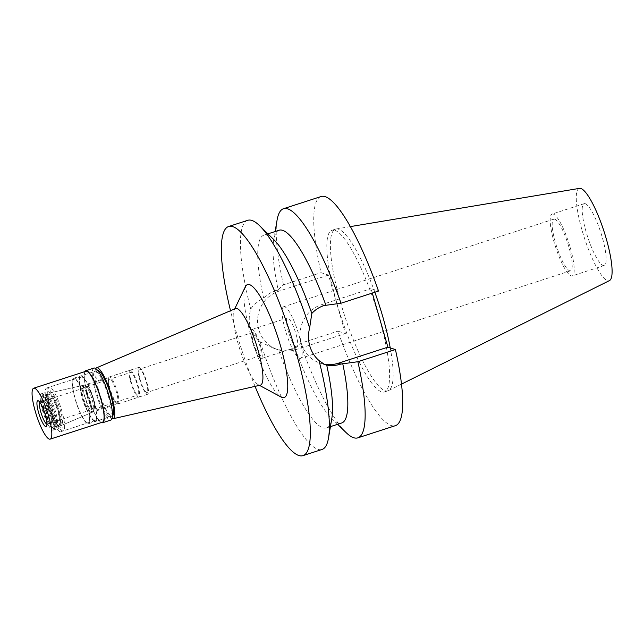 <?xml version="1.0" encoding="UTF-8"?>
<svg xmlns="http://www.w3.org/2000/svg" width="644" height="644" viewBox="0 0 644 644"><rect width="100%" height="100%" fill="white"/><g stroke="black" fill="none" stroke-linecap="round" stroke-linejoin="round"><path stroke-width="0.48" stroke-dasharray="3.22 2.42" d="M579.536 188.362A48.509 10.336 -108 0 0 583.021 233.531A48.509 10.336 -108 0 0 607.485 280.687A48.509 10.336 -108 0 0 609.449 280.607M585.267 203.705A32.498 6.923 72 0 1 601.512 234.802A32.498 6.923 72 0 1 604.209 265.505A32.498 6.923 72 0 1 603.098 265.473A32.498 6.923 72 0 1 586.853 234.368A32.498 6.923 72 0 1 584.156 203.673A32.498 6.923 72 0 1 585.267 203.705M374.848 292.247A84.984 18.104 -108 0 0 338.462 229.2A84.984 18.104 -108 0 0 336.12 228.982A84.984 18.104 -108 0 0 335.556 229.119A84.984 18.104 -108 0 0 342.616 309.394A84.984 18.104 -108 0 0 385.08 390.707A84.984 18.104 -108 0 0 387.986 390.787A84.984 18.104 -108 0 0 388.517 390.57A84.984 18.104 -108 0 0 390.24 347.889M334.912 230.359A84.984 18.104 72 0 1 377.376 311.672A84.984 18.104 72 0 1 384.436 391.938A84.984 18.104 72 0 1 381.53 391.858A84.984 18.104 72 0 1 339.058 310.545A84.984 18.104 72 0 1 332.006 230.27A84.984 18.104 72 0 1 334.912 230.359M321.066 196.533A120.444 25.655 -108 0 0 321.018 272.67L328.529 275.069L345.417 333.56L337.907 331.161A120.444 25.655 -108 0 0 391.254 425.555A120.444 25.655 -108 0 0 395.376 425.676M372.304 293.068L371.024 288.649L378.535 291.048M328.529 275.069L278.957 291.144A30.783 29.729 107.7 0 0 258.791 329.672A30.783 29.729 107.7 0 0 278.031 349.708A30.783 29.729 107.7 0 0 295.838 349.644L345.417 333.56M278.031 349.708L273.708 348.332L260.152 341.771C250.146 332.811 247.014 321.944 250.741 309.176C253.068 305.232 257.358 301.521 263.597 298.067C267.381 294.429 271.639 291.845 276.365 290.315L278.127 289.744L283.473 284.841L321.018 272.67M263.597 298.067A101.325 21.582 72 0 1 263.895 235.173A101.325 21.582 72 0 1 267.357 235.277A101.325 21.582 72 0 1 273.966 239.793M279.158 230.222A101.325 21.582 -108 0 0 273.716 239.874A101.325 21.582 -108 0 0 278.127 289.744M283.473 284.841A120.444 25.655 72 0 1 277.057 220.184M323.288 364.029A30.783 29.729 -72.3 0 1 320.527 363.288A30.783 29.729 -72.3 0 1 301.287 343.252A30.783 29.729 -72.3 0 1 321.453 304.725L371.024 288.649M331.845 418.294A101.325 21.582 72 0 1 326.403 427.946A101.325 21.582 72 0 1 322.942 427.841A101.325 21.582 72 0 1 278.482 349.644C283.602 350.618 288.52 350.336 293.245 348.815L295.016 348.235A101.325 21.582 -108 0 0 331.604 418.367A101.325 21.582 -108 0 0 338.205 422.891A101.325 21.582 -108 0 0 341.674 422.995M295.016 348.235L300.354 343.341L337.907 331.161M345.86 432.357A120.444 25.655 72 0 1 300.354 343.341M273.708 348.332L278.482 349.644M247.739 220.312A120.444 25.655 -108 0 0 250.741 309.176M260.152 341.771A120.444 25.655 -108 0 0 317.927 449.335A120.444 25.655 -108 0 0 322.048 449.456M255.048 386.36A120.444 25.655 72 0 1 230.52 310.722M245.332 286.805A59.369 12.647 -108 0 0 253.792 344.967A59.369 12.647 -108 0 0 281.074 397.026M235.487 308.605A40.25 8.573 -108 0 0 234.158 310.046A40.25 8.573 -108 0 0 239.898 349.475A40.25 8.573 -108 0 0 258.397 384.766A40.25 8.573 -108 0 0 259.097 385.072A40.25 8.573 72 0 0 260.313 385.16M111.975 418.624A26.766 5.699 72 0 1 99.418 395.03A26.766 5.699 72 0 1 95.739 368.561M97.687 370.493A23.9 5.088 -108 0 0 97.469 370.542A23.9 5.088 -108 0 0 99.458 393.114A23.9 5.088 -108 0 0 111.396 415.984A23.9 5.088 -108 0 0 112.217 416.008A23.9 5.088 -108 0 0 112.418 415.911M94.692 421.393A23.9 5.088 72 0 1 82.754 398.531A23.9 5.088 72 0 1 80.766 375.959A23.9 5.088 72 0 1 81.587 375.983A23.9 5.088 72 0 1 93.525 398.845A23.9 5.088 72 0 1 95.513 421.418A23.9 5.088 72 0 1 94.692 421.393M81.844 376.885A22.943 4.886 -108 0 0 81.064 376.869A22.943 4.886 -108 0 0 82.971 398.539A22.943 4.886 -108 0 0 94.435 420.492A22.943 4.886 -108 0 0 95.215 420.508A22.943 4.886 -108 0 0 93.316 398.837A22.943 4.886 -108 0 0 81.844 376.885M62.452 430.86A22.943 4.886 72 0 1 50.989 408.908A22.943 4.886 72 0 1 49.081 387.237A22.943 4.886 72 0 1 49.862 387.261A22.943 4.886 72 0 1 61.333 409.214A22.943 4.886 72 0 1 63.233 430.884A22.943 4.886 72 0 1 62.452 430.86M51.44 392.711A17.203 3.663 -108 0 0 50.916 392.671A17.203 3.663 -108 0 0 52.228 408.787A17.203 3.663 -108 0 0 60.874 425.41A17.203 3.663 -108 0 0 61.534 425.402A17.203 3.663 -108 0 0 59.989 409.021A17.203 3.663 -108 0 0 51.44 392.711M84.775 385.08A14.144 3.011 -108 0 0 84.34 385.048A14.144 3.011 -108 0 0 84.292 385.064A14.144 3.011 -108 0 0 85.459 398.427A14.144 3.011 -108 0 0 92.535 411.967A14.144 3.011 -108 0 0 93.018 411.983A14.144 3.011 -108 0 0 93.066 411.959A14.144 3.011 -108 0 0 91.802 398.491A14.144 3.011 -108 0 0 84.775 385.08M139.346 367.386A14.144 3.011 72 0 1 146.413 380.918A14.144 3.011 72 0 1 147.589 394.281A14.144 3.011 72 0 1 147.106 394.273A14.144 3.011 72 0 1 140.03 380.733A14.144 3.011 72 0 1 138.854 367.37A14.144 3.011 72 0 1 139.346 367.386M139.869 369.197A12.236 2.608 -108 0 0 139.45 369.189A12.236 2.608 -108 0 0 140.464 380.749A12.236 2.608 -108 0 0 146.574 392.454A12.236 2.608 -108 0 0 146.993 392.462A12.236 2.608 -108 0 0 145.979 380.91A12.236 2.608 -108 0 0 139.869 369.197M259.943 355.689A12.236 2.608 72 0 1 253.825 343.985A12.236 2.608 72 0 1 252.81 332.425A12.236 2.608 72 0 1 253.229 332.441A12.236 2.608 72 0 1 259.347 344.146A12.236 2.608 72 0 1 260.361 355.705A12.236 2.608 72 0 1 259.943 355.689M252.392 329.535A15.295 3.26 -108 0 0 251.868 329.519A15.295 3.26 -108 0 0 253.132 343.96A15.295 3.26 -108 0 0 260.78 358.595A15.295 3.26 -108 0 0 261.303 358.611A15.295 3.26 -108 0 0 260.031 344.17A15.295 3.26 -108 0 0 252.392 329.535M296.312 347.076A15.295 3.26 72 0 1 288.673 332.441A15.295 3.26 72 0 1 287.401 317.991A15.295 3.26 72 0 1 287.924 318.007A15.295 3.26 72 0 1 295.572 332.642A15.295 3.26 72 0 1 296.836 347.092A15.295 3.26 72 0 1 296.312 347.076M284.672 306.745A27.145 5.78 -108 0 0 283.746 306.713A27.145 5.78 -108 0 0 286 332.36A27.145 5.78 -108 0 0 299.565 358.338A27.145 5.78 -108 0 0 300.498 358.362A27.145 5.78 -108 0 0 298.244 332.723A27.145 5.78 -108 0 0 284.672 306.745M554.758 219.161A27.145 5.78 72 0 1 568.322 245.139A27.145 5.78 72 0 1 570.576 270.778A27.145 5.78 72 0 1 569.642 270.754A27.145 5.78 72 0 1 556.078 244.776A27.145 5.78 72 0 1 553.824 219.137A27.145 5.78 72 0 1 554.758 219.161M553.285 214.074A32.498 6.923 -108 0 0 552.174 214.041A32.498 6.923 -108 0 0 554.87 244.744A32.498 6.923 -108 0 0 571.115 275.841A32.498 6.923 -108 0 0 572.226 275.874A32.498 6.923 -108 0 0 569.529 245.171A32.498 6.923 -108 0 0 553.285 214.074M87.02 386.73A11.85 2.528 -108 0 0 86.618 386.722A11.85 2.528 -108 0 0 87.6 397.92A11.85 2.528 -108 0 0 93.525 409.262A11.85 2.528 -108 0 0 93.927 409.27A11.85 2.528 -108 0 0 92.945 398.073A11.85 2.528 -108 0 0 87.02 386.73M137.591 394.973A11.85 2.528 72 0 1 131.666 383.631A11.85 2.528 72 0 1 130.684 372.433A11.85 2.528 72 0 1 131.086 372.441A11.85 2.528 72 0 1 137.011 383.784A11.85 2.528 72 0 1 137.993 394.981A11.85 2.528 72 0 1 137.591 394.973M130.458 370.268A14.144 3.011 -108 0 0 129.975 370.252A14.144 3.011 -108 0 0 131.151 383.615A14.144 3.011 -108 0 0 138.219 397.147A14.144 3.011 -108 0 0 138.702 397.163A14.144 3.011 -108 0 0 137.526 383.8A14.144 3.011 -108 0 0 130.458 370.268M117.611 403.836A14.144 3.011 72 0 1 117.361 403.724A14.144 3.011 72 0 1 110.857 391.319A14.144 3.011 72 0 1 108.844 377.456A14.144 3.011 72 0 1 109.359 376.933A14.144 3.011 72 0 1 109.85 376.949A14.144 3.011 72 0 1 116.918 390.481A14.144 3.011 72 0 1 118.093 403.852A14.144 3.011 72 0 1 117.611 403.836M116.685 403.337A13.379 2.85 -108 0 0 117.144 403.353A13.379 2.85 -108 0 0 116.033 390.707A13.379 2.85 -108 0 0 109.343 377.907A13.379 2.85 -108 0 0 108.884 377.891A13.379 2.85 -108 0 0 108.393 378.39A13.379 2.85 -108 0 0 110.301 391.504A13.379 2.85 -108 0 0 116.451 403.241A13.379 2.85 -108 0 0 116.685 403.337M90.385 411.862A13.379 2.85 72 0 1 83.704 399.063A13.379 2.85 72 0 1 82.593 386.416A13.379 2.85 72 0 1 83.052 386.432A13.379 2.85 72 0 1 83.277 386.537A13.379 2.85 72 0 1 89.427 398.274A13.379 2.85 72 0 1 91.335 411.379A13.379 2.85 72 0 1 90.844 411.878A13.379 2.85 72 0 1 90.385 411.862M81.361 385.732A14.418 3.075 -108 0 1 81.796 385.756A14.418 3.075 72 0 1 82.054 385.869A14.418 3.075 72 0 1 88.679 398.515A14.418 3.075 72 0 1 90.732 412.643A14.418 3.075 72 0 1 90.257 413.158A14.418 3.075 72 0 1 89.709 413.166A14.418 3.075 -108 0 1 82.464 399.232A14.418 3.075 -108 0 1 81.361 385.732L48.88 393.138A17.396 3.703 -108 0 0 47.881 394.812A17.396 3.703 -108 0 0 50.659 410.848A17.396 3.703 -108 0 0 57.815 425.451A17.396 3.703 -108 0 0 58.95 426.231A17.396 3.703 72 0 0 59.61 426.223A17.396 3.703 72 0 0 58.049 409.656A17.396 3.703 72 0 0 49.411 393.178A17.396 3.703 -108 0 0 48.88 393.138M58.177 425.491A16.438 3.502 -108 0 0 58.741 425.507A16.438 3.502 -108 0 0 57.372 409.978A16.438 3.502 -108 0 0 49.161 394.241A16.438 3.502 -108 0 0 48.598 394.225A16.438 3.502 -108 0 0 47.712 395.794A16.438 3.502 -108 0 0 50.337 410.944A16.438 3.502 -108 0 0 57.107 424.758A16.438 3.502 -108 0 0 58.177 425.491M56.044 426.183A16.438 3.502 72 0 1 47.833 410.445A16.438 3.502 72 0 1 46.465 394.917A16.438 3.502 72 0 1 47.028 394.933A16.438 3.502 72 0 1 47.318 395.062A16.438 3.502 72 0 1 54.869 409.479A16.438 3.502 72 0 1 57.211 425.587A16.438 3.502 72 0 1 56.608 426.199A16.438 3.502 72 0 1 56.044 426.183M55.046 428.099A17.968 3.832 -108 0 0 55.658 428.115A17.968 3.832 -108 0 0 56.318 427.447A17.968 3.832 -108 0 0 53.758 409.842A17.968 3.832 -108 0 0 45.499 394.08A17.968 3.832 -108 0 0 45.185 393.943A17.968 3.832 -108 0 0 44.573 393.927A17.968 3.832 -108 0 0 46.062 410.896A17.968 3.832 -108 0 0 55.046 428.099M53.621 428.558A17.968 3.832 72 0 1 53.307 428.421A17.968 3.832 72 0 1 45.056 412.659A17.968 3.832 72 0 1 42.488 395.054A17.968 3.832 72 0 1 43.148 394.386A17.968 3.832 72 0 1 43.768 394.402A17.968 3.832 72 0 1 52.744 411.597A17.968 3.832 72 0 1 54.241 428.574A17.968 3.832 72 0 1 53.621 428.558M42.762 396.318A16.438 3.502 72 0 1 51.335 413.239A16.438 3.502 72 0 1 51.786 427.568A16.438 3.502 72 0 1 51.496 427.439A16.438 3.502 72 0 1 43.945 413.021A16.438 3.502 72 0 1 41.594 396.913A16.438 3.502 72 0 1 42.762 396.318M44.13 401.043A11.471 2.447 -108 0 0 43.736 401.027A11.471 2.447 -108 0 0 44.686 411.862A11.471 2.447 -108 0 0 50.417 422.842A11.471 2.447 -108 0 0 50.812 422.85A11.471 2.447 -108 0 0 49.862 412.015A11.471 2.447 -108 0 0 44.13 401.043M93.42 408.9A11.471 2.447 72 0 1 87.689 397.92A11.471 2.447 72 0 1 86.731 387.084A11.471 2.447 72 0 1 87.125 387.1A11.471 2.447 72 0 1 92.857 398.073A11.471 2.447 72 0 1 93.815 408.908A11.471 2.447 72 0 1 93.42 408.9M74.479 378.286A23.9 5.088 -108 0 0 73.657 378.261A23.9 5.088 -108 0 0 75.646 400.834A23.9 5.088 -108 0 0 87.584 423.704A23.9 5.088 -108 0 0 88.405 423.728A23.9 5.088 -108 0 0 86.417 401.148A23.9 5.088 -108 0 0 74.479 378.286M108.908 416.789A23.9 5.088 72 0 1 96.97 393.919A23.9 5.088 72 0 1 94.982 371.347A23.9 5.088 72 0 1 95.803 371.371A23.9 5.088 72 0 1 107.741 394.241A23.9 5.088 72 0 1 109.73 416.813A23.9 5.088 72 0 1 108.908 416.789M93.919 368.07A27.338 5.82 -108 0 0 96.189 393.895A27.338 5.82 -108 0 0 109.85 420.057A27.338 5.82 -108 0 0 110.784 420.081M101.309 422.553A27.338 5.82 72 0 1 88.639 398.523A27.338 5.82 72 0 1 84.799 371.636M85.926 371.266A26.766 5.699 -108 0 0 88.148 396.551A26.766 5.699 -108 0 0 101.519 422.166A26.766 5.699 -108 0 0 102.436 422.19M46.948 424.187A11.664 2.487 -108 0 0 47.318 424.187A11.664 2.487 -108 0 0 47.745 423.752A11.664 2.487 -108 0 0 46.086 412.329A11.664 2.487 -108 0 0 40.725 402.098A11.664 2.487 -108 0 0 40.524 402.009A11.664 2.487 -108 0 0 40.121 402.001A11.664 2.487 -108 0 0 39.823 402.218M44.074 400.858A11.664 2.487 72 0 1 49.902 412.015A11.664 2.487 72 0 1 50.868 423.036A11.664 2.487 72 0 1 50.474 423.019A11.664 2.487 72 0 1 44.645 411.862A11.664 2.487 72 0 1 43.679 400.85A11.664 2.487 72 0 1 44.074 400.858M42.029 393.774A19.119 4.073 -108 0 0 41.377 393.758A19.119 4.073 -108 0 0 42.963 411.814A19.119 4.073 -108 0 0 52.518 430.111A19.119 4.073 -108 0 0 53.17 430.128A19.119 4.073 -108 0 0 51.584 412.071A19.119 4.073 -108 0 0 42.029 393.774M58.91 428.035A19.119 4.073 72 0 1 49.363 409.737A19.119 4.073 72 0 1 47.769 391.681A19.119 4.073 72 0 1 48.429 391.697A19.119 4.073 72 0 1 57.976 409.995A19.119 4.073 72 0 1 59.57 428.051A19.119 4.073 72 0 1 58.91 428.035M47.374 388.066A22.943 4.886 -108 0 0 46.593 388.042A22.943 4.886 -108 0 0 48.493 409.713A22.943 4.886 -108 0 0 59.964 431.665A22.943 4.886 -108 0 0 60.745 431.689A22.943 4.886 -108 0 0 58.846 410.019A22.943 4.886 -108 0 0 47.374 388.066M87.326 422.794A22.943 4.886 72 0 1 75.863 400.842A22.943 4.886 72 0 1 73.955 379.171A22.943 4.886 72 0 1 74.744 379.195A22.943 4.886 72 0 1 86.207 401.148A22.943 4.886 72 0 1 88.107 422.818A22.943 4.886 72 0 1 87.326 422.794M278.957 291.144L276.365 290.315M324.045 305.554L321.453 304.725M293.245 348.815L295.838 349.644M350.4 226.599L336.12 228.982M401.486 384.122L388.517 390.57M387.986 390.787L384.436 391.938M335.556 229.119L332.006 230.27M267.92 233.869L263.895 235.173M273.716 239.874L275.133 231.526M330.428 426.634L326.403 427.946M331.604 418.367L337.641 424.299M320.527 363.288L324.842 364.673M258.397 384.766L259.468 385.353M234.158 310.046L234.69 308.943M97.469 370.542L80.766 375.959M112.217 416.008L95.513 421.418M81.064 376.869L49.081 387.237M95.215 420.508L63.233 430.884M84.34 385.048L50.916 392.671M93.066 411.959L61.534 425.402M147.589 394.281L93.018 411.983M138.854 367.37L84.292 385.064M252.81 332.425L139.45 369.189M260.361 355.705L146.993 392.462M287.401 317.991L251.868 329.519M296.836 347.092L261.303 358.611M553.824 219.137L283.746 306.713M570.576 270.778L300.498 358.362M584.156 203.673L552.174 214.041M604.209 265.505L572.226 275.874M86.618 386.722L130.684 372.433M93.927 409.27L137.993 394.981M109.359 376.933L129.975 370.252M118.093 403.852L138.702 397.163M116.451 403.241L117.361 403.724M108.393 378.39L108.844 377.456M82.593 386.416L108.884 377.891M90.844 411.878L117.144 403.353M83.277 386.537L82.054 385.869M91.335 411.379L90.732 412.643M90.257 413.158L59.61 426.223M57.107 424.758L57.815 425.451M47.712 395.794L47.881 394.812M46.465 394.917L48.598 394.225M56.608 426.199L58.741 425.507M47.318 395.062L45.499 394.08M57.211 425.587L56.318 427.447M43.148 394.386L44.573 393.927M54.241 428.574L55.658 428.115M51.496 427.439L53.307 428.421M41.594 396.913L42.488 395.054M43.736 401.027L86.731 387.084M50.812 422.85L93.815 408.908M73.657 378.261L94.982 371.347M88.405 423.728L109.73 416.813M40.725 402.098L38.455 400.874M47.745 423.752L46.626 426.078M47.318 424.187L50.868 423.036M40.121 402.001L43.679 400.85M41.377 393.758L47.769 391.681M53.17 430.128L59.57 428.051M46.593 388.042L73.955 379.171M60.745 431.689L88.107 422.818"/><path stroke-width="0.97" d="M401.486 384.122L609.449 280.607A48.509 10.336 -108 0 0 604.893 234.174A48.509 10.336 -108 0 0 580.88 188.491A48.509 10.336 -108 0 0 579.536 188.362L350.4 226.599M390.24 347.889A84.984 18.104 -108 0 0 374.848 292.247M395.416 349.547L357.871 361.719A120.444 25.655 72 0 1 357.823 437.856L395.376 425.676A120.444 25.655 -108 0 0 395.416 349.547L387.905 347.148L372.304 293.068M340.99 303.227L378.535 291.048A120.444 25.655 -108 0 0 325.188 196.653A120.444 25.655 -108 0 0 321.066 196.533L283.521 208.712A120.444 25.655 72 0 1 287.643 208.833A120.444 25.655 72 0 1 340.99 303.227L324.045 305.554C319.335 307.083 315.254 309.724 311.817 313.475A101.325 21.582 72 0 0 273.966 239.793L259.709 225.811A120.444 25.655 -108 0 0 251.86 220.433A120.444 25.655 -108 0 0 247.739 220.312L228.668 226.495A120.444 25.655 72 0 1 232.79 226.616A120.444 25.655 72 0 1 292.98 341.867A120.444 25.655 72 0 1 302.978 455.638A120.444 25.655 72 0 1 298.856 455.517A120.444 25.655 72 0 1 255.048 386.36M325.816 304.982A101.325 21.582 -108 0 0 282.627 230.327A101.325 21.582 -108 0 0 279.158 230.222L267.92 233.869M275.133 231.526L277.057 220.184A120.444 25.655 72 0 1 283.521 208.712M387.905 347.148L338.333 363.224A30.783 29.729 -72.3 0 1 323.288 364.029M259.709 225.811A120.444 25.655 -108 0 1 309.627 327.997C308.049 334.099 308.106 340.088 309.788 345.965C311.487 351.825 314.57 356.696 319.038 360.592L324.842 364.673L326.701 365.051C331.475 365.913 336.216 365.575 340.926 364.053L357.871 361.719M330.428 426.634L341.674 422.995A101.325 21.582 -108 0 0 342.697 363.474M326.701 365.051A101.325 21.582 72 0 1 331.845 418.294L328.512 437.984A120.444 25.655 -108 0 0 319.038 360.592M357.823 437.856A120.444 25.655 72 0 1 353.709 437.735A120.444 25.655 72 0 1 345.86 432.357L337.641 424.299M309.627 327.997L311.817 313.475M302.978 455.638L322.048 449.456A120.444 25.655 -108 0 0 328.512 437.984M230.52 310.722A120.444 25.655 72 0 1 228.668 226.495M259.468 385.353L281.074 397.026A59.369 12.647 -108 0 0 282.104 397.477A59.369 12.647 -108 0 0 280.486 345.756A59.369 12.647 -108 0 0 249.542 284.656A59.369 12.647 -108 0 0 245.332 286.805L234.69 308.943M112.99 418.761L260.313 385.16A40.25 8.573 72 0 0 257.238 347.462A40.25 8.573 72 0 0 237.016 308.589A40.25 8.573 -108 0 0 235.487 308.605L96.487 367.853A26.766 5.699 72 0 1 97.502 367.837A26.766 5.699 72 0 1 110.953 393.693A26.766 5.699 72 0 1 112.99 418.761A26.766 5.699 72 0 1 112.185 418.705A26.766 5.699 72 0 1 111.975 418.624M95.739 368.561A26.766 5.699 72 0 1 96.487 367.853M112.418 415.911A23.9 5.088 -108 0 0 110.076 392.937A23.9 5.088 -108 0 0 98.29 370.566A23.9 5.088 -108 0 0 97.687 370.493M102.613 422.738L110.784 420.081A27.338 5.82 -108 0 0 108.522 394.257A27.338 5.82 -108 0 0 94.853 368.102A27.338 5.82 -108 0 0 93.919 368.07L85.749 370.727A27.338 5.82 72 0 1 86.682 370.751A27.338 5.82 72 0 1 100.343 396.913A27.338 5.82 72 0 1 102.613 422.738A27.338 5.82 72 0 1 101.68 422.706A27.338 5.82 72 0 1 101.309 422.553M84.799 371.636A27.338 5.82 72 0 1 85.749 370.727M50.2 439.128L102.436 422.19A26.766 5.699 -108 0 0 100.214 396.905A26.766 5.699 -108 0 0 86.843 371.298A26.766 5.699 -108 0 0 85.926 371.266L33.689 388.211A26.766 5.699 72 0 1 34.599 388.235A26.766 5.699 72 0 1 47.978 413.851A26.766 5.699 72 0 1 50.2 439.128A26.766 5.699 72 0 1 49.282 439.103A26.766 5.699 72 0 1 35.911 413.488A26.766 5.699 72 0 1 33.689 388.211M38.221 400.769A13.572 2.89 -108 0 0 38.592 412.595A13.572 2.89 -108 0 0 45.668 426.57A13.572 2.89 -108 0 0 46.626 426.078A13.572 2.89 -108 0 0 44.694 412.78A13.572 2.89 -108 0 0 38.455 400.874A13.572 2.89 -108 0 0 38.221 400.769M39.823 402.218A11.664 2.487 -108 0 0 41.337 413.794A11.664 2.487 -108 0 0 46.915 424.179A11.664 2.487 -108 0 0 46.948 424.187M338.333 363.224L340.926 364.053"/></g></svg>
